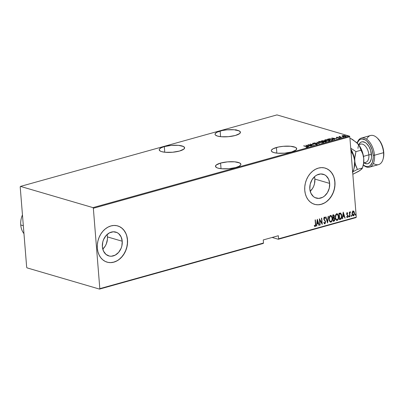 <?xml version="1.0" encoding="UTF-8"?>
<svg xmlns="http://www.w3.org/2000/svg" width="404" height="404" viewBox="0 0 404 404"><rect width="100%" height="100%" fill="white"/><g stroke="black" fill="none" stroke-linecap="round" stroke-linejoin="round"><path stroke-width="0.61" d="M220.584 163.07A12.741 3.469 175.4 0 1 233.754 161.752A12.741 3.469 175.4 0 1 240.885 164.271A12.741 3.469 175.4 0 1 235.779 167.519L239.097 166.261L240.754 164.857L240.87 164.17L239.653 162.943L234.684 161.817L227.523 161.868L220.584 163.07L216.206 165.024L215.494 166.418L216.711 167.645L217.998 168.135L221.68 168.766L228.841 168.721L235.779 167.519A12.741 3.469 175.4 0 1 222.609 168.837A12.741 3.469 175.4 0 1 215.478 166.317A12.741 3.469 175.4 0 1 220.584 163.07L221.038 168.705L220.584 163.07M164.322 146.596A12.741 3.469 175.4 0 1 177.487 145.278A12.741 3.469 175.4 0 1 184.618 147.798A12.741 3.469 175.4 0 1 179.512 151.046L183.891 149.091L184.603 147.697L183.386 146.47L178.417 145.344L171.256 145.395L164.322 146.596L160.999 147.854L159.343 149.258L159.227 149.945L160.444 151.172L161.731 151.662L165.413 152.293L172.574 152.247L179.512 151.046A12.741 3.469 175.4 0 1 166.342 152.364A12.741 3.469 175.4 0 1 159.216 149.844A12.741 3.469 175.4 0 1 164.322 146.596L164.771 152.232L164.322 146.596M276.407 147.511A12.741 3.469 175.4 0 1 289.572 146.187A12.741 3.469 175.4 0 1 296.703 148.712A12.741 3.469 175.4 0 1 291.597 151.954L295.975 150.005L296.688 148.606L295.47 147.379L290.501 146.258L283.34 146.304L278.538 146.995L273.084 148.763L271.427 150.167L271.311 150.859L271.685 151.505L273.816 152.571L277.498 153.207L284.658 153.156L291.597 151.954A12.741 3.469 175.4 0 1 278.427 153.273A12.741 3.469 175.4 0 1 271.301 150.753A12.741 3.469 175.4 0 1 276.407 147.511L276.856 153.141L276.407 147.511M220.14 131.037A12.741 3.469 175.4 0 1 233.305 129.714A12.741 3.469 175.4 0 1 240.436 132.239A12.741 3.469 175.4 0 1 235.33 135.481L239.708 133.532L240.42 132.133L239.203 130.906L234.234 129.785L227.078 129.83L222.271 130.522L216.822 132.29L215.16 133.694L215.049 134.386L215.418 135.032L217.549 136.097L221.235 136.734L228.391 136.683L235.33 135.481A12.741 3.469 175.4 0 1 222.165 136.799A12.741 3.469 175.4 0 1 215.034 134.279A12.741 3.469 175.4 0 1 220.14 131.037L220.594 136.668L220.14 131.037M314.862 179.073A12.423 9.736 106.3 0 0 314.469 176.74L314.862 179.073L329.669 183.411L314.862 179.073A12.423 9.736 106.3 0 1 310.211 191.279L312.63 188.309L313.721 186.158L314.474 183.845L314.862 179.073M309.817 188.946A12.423 9.736 -73.7 0 1 323.235 174.255A12.423 9.736 -73.7 0 1 329.669 183.411L329.28 188.178L327.442 192.647L324.427 196.127L322.619 197.324L318.746 198.404L315.024 197.622L313.403 196.561L310.939 193.294L309.817 188.946L310.206 184.173L312.045 179.709L315.059 176.23L316.867 175.033L320.741 173.952L324.462 174.735L326.084 175.796L328.548 179.063L329.669 183.411A12.423 9.736 -73.7 0 1 316.251 198.096A12.423 9.736 -73.7 0 1 309.817 188.946M107.424 236.906A12.423 9.736 106.3 0 0 107.03 234.572L107.424 236.906L122.235 241.238L107.424 236.906A12.423 9.736 106.3 0 1 102.773 249.106L105.197 246.137L106.287 243.991L107.424 239.284L107.424 236.906M102.379 246.773A12.423 9.736 -73.7 0 1 115.797 232.088A12.423 9.736 -73.7 0 1 122.235 241.238L121.846 246.011L121.094 248.324L118.619 252.374L115.185 255.151L111.312 256.232L109.393 256.075L105.964 254.389L103.505 251.121L102.379 246.773L102.767 242.006L103.52 239.688L105.994 235.638L109.433 232.866L113.302 231.785L117.024 232.563L118.65 233.628L121.114 236.89L122.235 241.238A12.423 9.736 -73.7 0 1 108.817 255.929A12.423 9.736 -73.7 0 1 102.379 246.773M107.045 262.135A18.877 14.796 106.3 0 0 127.396 239.804L127.507 239.835A18.877 14.796 -73.7 0 1 107.116 262.156A18.877 14.796 -73.7 0 1 97.334 248.248L97.909 251.697L99.041 254.853L100.687 257.595L102.783 259.817L105.252 261.433L107.994 262.378L110.908 262.62L113.877 262.146L116.791 260.979L119.539 259.161L122.013 256.757L124.119 253.869L125.775 250.601L126.917 247.081L127.502 243.45L127.507 239.835L126.932 236.385L125.801 233.224L124.154 230.487L122.058 228.265L119.589 226.649L116.847 225.705L113.933 225.462L110.964 225.937L108.05 227.104L105.303 228.922L102.828 231.325L100.722 234.214L99.066 237.481L97.925 240.996L97.339 244.632L97.334 248.248A18.877 14.796 -73.7 0 1 117.726 225.922A18.877 14.796 -73.7 0 1 127.507 239.835L127.396 239.804A18.877 14.796 106.3 0 0 117.655 225.902L117.67 225.907M314.479 204.308A18.877 14.796 106.3 0 0 334.83 181.972L334.941 182.007A18.877 14.796 -73.7 0 1 314.554 204.328A18.877 14.796 -73.7 0 1 304.767 190.415L305.343 193.869L306.474 197.026L308.121 199.768L310.216 201.99L312.686 203.601L315.428 204.545L318.342 204.788L321.311 204.318L324.23 203.146L326.977 201.328L329.447 198.93L331.553 196.041L333.209 192.774L334.35 189.254L334.936 185.618L334.941 182.007L334.371 178.553L333.234 175.397L331.588 172.654L329.492 170.432L327.028 168.822L324.286 167.872L321.372 167.635L318.397 168.104L315.484 169.276L312.736 171.094L310.262 173.493L308.156 176.381L306.505 179.649L305.358 183.169L304.778 186.805L304.767 190.415A18.877 14.796 -73.7 0 1 325.159 168.094A18.877 14.796 -73.7 0 1 334.941 182.007L334.83 181.972A18.877 14.796 106.3 0 0 325.089 168.074M272.15 237.461L278.29 239.259L355.985 217.594L356.277 217.15L278.583 238.814L278.336 235.734L263.251 239.941L263.499 243.016L99.813 288.653L93.344 208.262L349.814 136.764L356.277 217.15L349.814 136.764L349.43 136.123L92.965 207.621L20.493 186.406L276.962 114.903L349.43 136.123L276.962 114.903L20.493 186.406L20.2 186.85L26.669 267.236L27.048 267.877L99.52 289.097L263.206 243.461L263.499 243.016L263.251 239.941L278.336 235.734L278.583 238.814L356.277 217.15L355.985 217.594L278.29 239.259L278.583 238.814L278.29 239.259L272.15 237.461M351.576 216.307L351.46 215.281L351.197 215.893L351.576 216.307M342.092 135.996L344.163 136.592L345.93 136.113L343.713 135.486L342.117 135.794L342.789 136.385L345.491 136.476L345.94 136.163L345.228 135.704L343.88 135.497L342.072 135.921M341.718 137.501L339.956 136.764L340.037 136.35L338.84 136.658L341.718 137.501L340.087 136.835L340.037 136.35L338.84 136.658L341.718 137.501M336.552 137.269L336.35 137.486L336.951 137.719L339.183 137.855L338.401 138.234L339.688 137.921L336.956 137.577L337.572 137.214L336.552 137.269L336.577 137.618L336.552 137.269L336.699 137.658L339.057 137.804L338.401 138.234L339.456 138.158L339.31 137.724L336.956 137.577L337.572 137.214L336.552 137.269L336.699 137.658M332.401 140.097L333.022 139.537L331.204 138.89L329.477 138.784L327.487 139.218L331.426 140.37L333.103 139.688L332.078 139.092L329.26 138.804L327.487 139.218L331.426 140.37L332.401 140.097M326.038 141.87L325.907 141.269L324.296 141.304L323.796 140.804L321.261 140.951L325.2 142.107L326.392 141.708L325.907 141.269L322.927 140.663L321.261 140.951L325.2 142.107L326.442 141.607M319.514 143.693L316.994 142.142L318.786 143.46L314.221 142.915L319.514 143.693L316.994 142.142L318.786 143.46L314.221 142.915L319.514 143.693M312.135 145.748L309.035 144.839L314.231 145.162L310.292 144.011L313.13 144.996L307.924 144.672L312.135 145.748L309.035 144.839L314.231 145.162L310.292 144.011L313.13 144.996L307.924 144.672L312.135 145.748M307.237 147.172C307.611 146.91 307.394 146.708 306.591 146.561L303.662 145.859L306.894 146.834L306.025 147.248L307.464 146.899L303.929 145.783L306.283 146.627L306.858 147.046L306.025 147.248L307.515 146.98L307.545 147.344M305.828 145.253L308.409 146.783L308.707 146.703L307.878 146.213L309.196 145.844L311.186 146.011L305.828 145.253L308.409 146.783L308.707 146.703L307.878 146.213L309.196 145.844L311.186 146.011L305.828 145.253M316.968 144.46L316.786 143.9L313.272 143.784L313.206 143.369L314.312 143.213L312.837 143.243L312.777 143.637L312.837 143.243L313.009 143.723L316.514 143.97L316.584 144.526L315.165 144.47L316.968 144.46L317.286 144.223L316.872 143.925L313.262 143.642L313.11 143.405L314.312 143.213L312.671 143.304L313.358 143.799L316.615 144.006L316.569 144.339L315.165 144.47L317.286 144.223M319.387 142.612L322.033 142.905L323.609 142.461L322.619 141.698L319.948 141.4L318.382 141.844L319.387 142.612L323.074 142.758L323.639 142.339L322.619 141.698L318.908 141.552L318.352 141.966L319.387 142.612M325.619 140.875L328.265 141.168L329.836 140.728L328.846 139.961L326.18 139.663L324.609 140.112L325.619 140.875L329.3 141.021L329.866 140.602L328.846 139.961L325.134 139.814L324.579 140.233L325.619 140.875M331.755 138.027L334.34 139.557L334.633 139.476L333.805 138.986L335.123 138.617L337.113 138.784L331.82 138.006L334.34 139.557L334.633 139.476L333.805 138.986L335.123 138.617L337.113 138.784L331.755 138.027M340.426 137.703L341.112 137.628L340.365 137.532M342.93 137.007L343.617 136.931L342.87 136.835M346.991 135.87L347.677 135.8L346.935 135.699M352.253 212.019L352.106 214.135L352.864 215.691L353.914 215.514L354.5 213.852L354.222 211.863L353.374 210.984L352.389 211.686L352.061 213.751C352.101 214.989 352.571 215.665 353.475 215.797L354.5 213.075L354.045 211.519L353.086 211.004L352.253 212.019M349.743 216.756L350.01 216.68L349.844 213.196L350.409 212.413L350.324 211.787L349.692 212.731L349.642 212.049L349.369 212.125L349.743 216.756L350.01 216.68L349.814 213.519L350.526 211.878L350.248 211.797L349.692 212.731L349.642 212.049L349.369 212.125L349.743 216.756M346.9 212.6L347.788 213.155L347.046 212.696L346.607 213.852L347.753 216.175L347.485 216.862L346.869 216.559L346.718 217.039L347.526 217.443L348.016 216.387L347.849 215.266L346.9 214.059L347.081 213.277L347.632 213.605L347.788 213.155L347.177 212.656L346.617 214.049L347.748 216.049L347.384 216.913L346.647 216.493M340.587 213.059L338.941 213.287L339.451 219.624L340.84 219.175L341.471 218.407L341.794 216.852L341.577 214.595L340.587 213.059L338.941 213.287L339.451 219.624L340.426 219.352C341.587 218.625 342.036 217.448 341.774 215.817L340.506 213.029M333.224 221.357L334.416 220.922L334.906 219.66L334.704 218.17L334.159 217.605L334.31 215.62L333.613 214.812L332.714 215.024L333.224 221.357L334.063 221.124L334.906 219.049L334.159 217.605L334.396 216.16L333.305 214.857L332.714 215.024L333.224 221.357M327.538 222.942L328.447 216.211L328.154 216.292L327.472 221.715L325.967 216.903L325.674 216.983L327.604 222.927L328.447 216.211L328.154 216.292L327.472 221.715L325.967 216.903L325.674 216.983L327.538 222.942M320.16 225.003L319.756 220.018L322.256 224.417L321.746 218.079L321.478 218.155L321.877 223.149L319.377 218.741L319.887 225.078L320.16 225.003L319.877 224.952L320.16 225.003L319.756 220.018L322.256 224.417L321.746 218.079L321.478 218.155L321.877 223.149L319.377 218.741L319.887 225.078L320.16 225.003M315.453 224.144L315.378 225.669L315.034 225.907L314.484 225.503L314.357 226.038L315.241 226.533L315.771 225.462L315.383 219.852L315.115 219.928L315.453 224.144L315.145 225.902L314.484 225.503L314.357 226.038L315.176 226.558L315.731 224.134L315.383 219.852L315.115 219.928L315.453 224.144M317.281 219.327L316.438 226.038L316.731 225.957L317.004 223.806L318.317 223.437L318.918 225.346L319.211 225.265L317.347 219.306L316.438 226.038L316.731 225.957L317.004 223.806L318.317 223.437L318.918 225.346L319.211 225.265L317.281 219.327M324.154 217.115L325.276 218.029L324.377 217.18L323.75 218.867L325.382 221.947L324.856 223.19L324.089 222.326L323.851 222.72L325.018 223.801L325.654 221.882L324.028 218.872L324.291 217.887L325.053 218.488L325.276 218.029L324.685 217.216L324.033 217.453L323.831 219.347L325.382 221.947L324.932 223.165L324.089 222.326L323.851 222.72L324.367 223.67L324.907 223.841L324.528 223.796M329.114 219.291L329.422 220.801L330.184 221.968L331.118 222.104L331.916 221.246L332.346 219.7L332.3 217.832L331.851 216.382L331.093 215.539L330.23 215.579L329.563 216.362L329.114 219.291C329.159 220.973 329.79 221.922 331.007 222.144C332.133 221.256 332.583 219.993 332.361 218.357L330.952 215.483L330.447 215.489C329.331 216.387 328.886 217.66 329.114 219.291M335.34 217.559L335.648 219.064L336.416 220.231L337.345 220.367L338.143 219.508L338.572 217.963L338.527 216.095L338.082 214.645L337.32 213.802L336.461 213.842L335.79 214.625L335.34 217.559C335.386 219.241 336.022 220.19 337.234 220.407C338.36 219.518 338.815 218.256 338.587 216.62L337.178 213.751L336.673 213.751C335.557 214.655 335.113 215.923 335.34 217.559M343.208 212.095L342.365 218.811L342.658 218.731L342.93 216.574L344.248 216.211L344.844 218.12L345.137 218.039L343.208 212.095L342.365 218.811L342.658 218.731L342.93 216.574L344.248 216.211L344.844 218.12L345.137 218.039L343.208 212.095M348.692 216.589L349.127 216.943L349.051 216.014L348.687 216.504L349.006 217.044L349.233 216.438L348.92 215.988L348.692 216.589M355.257 214.761L355.692 215.115L355.621 214.181L355.252 214.675L355.571 215.211L355.798 214.61L355.485 214.155L355.257 214.761M20.2 186.85L26.669 267.236L27.048 267.877L99.52 289.097L99.813 288.653L93.344 208.262L92.965 207.621L20.493 186.406L20.2 186.85M235.618 130.224L235.981 129.633M318.231 204.757L321.2 204.283L324.114 203.116M326.861 201.298L329.336 198.894L331.442 196.006L333.098 192.738L334.239 189.224L334.825 185.588L334.83 181.972L334.254 178.523M333.123 175.361L331.477 172.624L329.381 170.402L326.912 168.786M110.792 262.585L113.766 262.115L116.68 260.944M119.427 259.126L121.902 256.727L124.008 253.838L125.659 250.571L126.805 247.051L127.386 243.415L127.396 239.804L126.821 236.35M125.689 233.194L124.043 230.452L121.947 228.23L119.478 226.619M315.171 219.912L315.731 224.134L315.176 226.558L314.817 226.508L315.388 226.058L315.554 224.927L315.171 219.912M314.822 226.508L315.176 226.558M314.261 225.437L314.807 225.841M314.756 225.821L314.363 225.538M317.241 219.624L319.211 225.265L318.877 225.23L317.241 219.624M318.094 223.372L316.776 223.74L316.731 225.957L316.453 225.907L316.776 223.74L318.094 223.372M316.862 223.048L317.185 220.468L318.13 222.826L316.862 223.048L317.185 220.468L316.862 223.048M319.397 218.998L321.877 223.149L319.397 218.998M321.534 218.14L322.013 224.099L321.534 218.14M319.534 219.953L319.933 224.937L319.534 219.953M324.649 223.846L325.654 221.882L324.018 218.766L324.548 217.837L324.17 217.771L325.053 218.488L325.276 218.029L324.917 218.236L324.462 217.15M324.856 223.19L324.589 223.134M323.867 222.261L324.634 223.124M324.397 217.837L323.791 218.7L325.654 221.882L324.907 223.841M324.579 223.796L325.22 223.21L325.437 221.953L325.129 220.776L323.821 218.912L323.973 217.913L324.493 217.882M324.291 219.726L324.064 219.463M324.356 223.064L323.927 222.412M325.781 216.953L327.472 221.715L325.781 216.953M328.21 216.276L327.417 222.559L328.21 216.276M330.841 215.458L332.133 218.291C332.361 219.928 331.911 221.19 330.785 222.079L330.406 222.104M330.517 222.144L331.007 222.144M330.346 222.089L331.543 221.453L332.144 219.362L331.825 216.766L330.664 215.403M330.366 221.442L329.417 220.367L329.154 218.271L329.669 216.579L330.644 216.059M330.512 216.135L330.29 216.069C329.356 216.786 328.982 217.812 329.159 219.15L330.083 216.408L330.866 216.125L331.568 216.675L332.038 218.008L332.038 219.751L331.573 220.998L330.947 221.498C329.947 221.336 329.427 220.579 329.381 219.215C329.204 217.877 329.583 216.852 330.512 216.135L330.896 216.135L330.512 216.135C331.522 216.297 332.048 217.059 332.088 218.433C332.27 219.776 331.886 220.796 330.947 221.498L330.017 221.109L329.159 219.15C329.204 220.513 329.725 221.271 330.719 221.427M333.76 214.832L333.305 214.857M333.638 214.817L334.396 216.16L333.931 217.539L334.906 219.049L334.063 221.124L333.214 221.23L334.29 220.751L334.684 219.594L334.477 218.104L333.931 217.539L334.083 215.554L333.537 214.771M333.916 218.115L333.027 218.211L334.012 218.145L334.638 219.125L333.845 220.523L333.219 220.569L333.027 218.211L334.042 218.19M333.613 215.463L332.81 215.529L333.406 215.494L334.128 216.246L333.386 217.574L332.977 217.559L332.81 215.529L333.537 215.428M333.406 215.494L334.108 216.074L333.734 217.428L333.199 217.625L332.81 215.529L332.977 217.559L333.037 215.595L333.502 215.413M334.012 218.145L334.583 218.791L334.573 219.811L333.441 220.635L333.027 218.211L333.219 220.569L333.255 218.276L333.861 218.094M337.067 213.721L338.36 216.554C338.587 218.19 338.138 219.453 337.012 220.342L336.638 220.367M336.749 220.407L337.234 220.407M336.577 220.357L337.769 219.715L338.37 217.63L338.052 215.034L336.891 213.666M336.593 219.71L335.643 218.63L335.381 216.539L335.896 214.842L336.87 214.322M336.739 214.398L336.517 214.332C335.583 215.049 335.209 216.074 335.386 217.413L336.31 214.675L337.098 214.388L337.794 214.938L338.269 216.271L338.264 218.014L337.8 219.261L337.173 219.761C336.173 219.604 335.653 218.842 335.613 217.478C335.431 216.14 335.81 215.115 336.739 214.398L337.123 214.398L336.739 214.398C337.749 214.559 338.274 215.327 338.315 216.696C338.496 218.039 338.118 219.059 337.173 219.761L336.244 219.372L335.386 217.413C335.431 218.776 335.951 219.534 336.946 219.695M340.365 212.994L341.552 215.751C341.814 217.382 341.36 218.559 340.198 219.286L341.127 218.579L341.577 216.579L341.299 214.332L340.365 212.994M340.249 213.64L339.042 213.792L340.476 213.706L341.506 215.893L340.925 218.382L339.668 218.897L339.042 213.792L339.446 218.832L339.042 213.792L339.759 213.625M343.168 212.393L345.137 218.039L344.804 217.998L343.168 212.393M344.021 216.145L342.703 216.509L342.658 218.731L342.38 218.675L342.703 216.509L344.021 216.145M342.789 215.822L343.112 213.241L344.056 215.6L342.789 215.822L343.112 213.241L342.789 215.822M347.41 213.539L346.935 213.171L347.632 213.605L347.788 213.155L347.465 213.373L347.288 212.736M347.162 213.236L346.662 213.883L346.935 213.171L347.213 213.277M347.001 214.347L346.662 213.883L347.001 214.347M347.849 215.266L347.147 214.665L347.849 215.266L347.788 215.882L347.849 215.266M347.384 216.913L346.869 216.559L346.718 217.039L347.44 217.478L348.016 215.948L347.44 217.478L347.071 217.433M347.188 217.478L347.44 217.478M347.001 216.842L346.743 216.635M346.991 217.418L347.531 217.17L347.799 216.105L347.576 215.115L346.698 214.095L346.935 213.171M348.692 215.923L349.233 216.438L348.778 216.978M348.814 216.963L348.92 216.059M349.425 212.105L349.692 212.731L349.425 212.105M350.526 211.878L350.187 212.337L350.238 211.772M350.187 212.347L349.591 213.453L350.01 216.68L349.733 216.63L349.586 213.575L349.803 212.514L350.187 212.347M351.424 215.287L351.197 215.893L351.51 216.342L351.738 215.741L351.283 215.221M351.197 215.221L351.738 215.741L351.283 216.276M351.318 216.261L351.424 215.362M352.864 210.939L354.045 211.519L354.5 213.075L353.475 215.797L352.975 215.756M353.086 215.802L353.475 215.797M352.929 215.751L353.808 215.297L354.273 213.787L353.995 211.797L353.152 210.918M353.076 215.186L352.288 214.453L352.106 213.009L352.566 211.731L353.268 211.534M353.424 215.226L352.808 215.019L352.106 213.615L352.788 211.797L353.596 211.666L354.227 213.15L353.859 214.898L353.424 215.226L352.333 213.681L353.192 211.509L354.227 213.15L353.424 215.226L353.02 215.186M353.131 211.575L352.106 213.615L353.202 215.16M355.257 214.09L355.798 214.61L355.343 215.145M355.379 215.13L355.49 214.231M318.13 222.826L317.089 223.114L317.413 220.539L318.13 222.826M330.947 221.498L330.427 221.453M337.173 219.761L336.653 219.715M339.264 213.857L340.835 213.928L341.506 215.893L341.127 218.135L339.668 218.897L339.264 213.857M344.056 215.6L343.016 215.887L343.339 213.307L344.056 215.6M306.621 146.925C307.424 147.071 307.641 147.273 307.267 147.531M307.03 147.298L306.858 147.046M306.883 147.409L306.308 146.99M307.373 147.182L306.823 146.985M307.899 146.48L307.878 146.213L307.899 146.48M306.621 145.47L308.671 145.99L307.611 146.056L307.636 146.324L306.621 145.47L306.641 145.738L306.621 145.47L308.651 145.768L307.611 146.056L306.621 145.47M316.514 143.97L316.569 144.339M316.6 144.698L316.539 144.334M312.837 143.243L313.009 143.723M313.262 143.642L313.206 143.369M317.216 144.44L316.817 144.263L316.999 144.819M317.019 142.41L316.994 142.142L317.019 142.41M318.453 142.152L318.867 141.935M318.928 141.855L318.908 141.552L318.928 141.855L322.347 141.774L323.155 142.269L322.67 142.844L319.67 142.683L318.847 142.031L320.17 141.541L322.21 141.733L323.144 142.349L321.816 142.763L319.66 142.536L318.943 141.844M323.149 142.238L323.574 142.511M318.933 141.915L318.413 142.208M323.589 142.531L322.958 142.163M322.846 142.309L323.134 142.521M324.296 141.405L323.821 141.168L324.311 141.511M325.957 141.637L326.301 141.774M326.371 141.824L325.937 141.632M323.776 141.334L323.402 141.582L321.938 140.996L323.528 140.88L323.2 141.365L321.948 141.153L322.978 140.799L323.528 140.88L323.382 141.314M323.412 141.678L323.559 141.243L323.412 141.678M323.604 141.481L325.639 141.344L325.488 142.026L325.079 142.072L323.604 141.481L325.639 141.344L325.069 141.91L323.604 141.481M323.528 140.88L323.841 141.082M324.68 140.42L325.094 140.198M325.159 140.117L325.134 139.814L325.159 140.117L328.573 140.037L329.386 140.536L328.901 141.107L325.897 140.951L325.074 140.294L326.397 139.809L328.573 140.037L329.341 140.668L327.826 141.036L325.755 140.759L325.169 140.107M329.376 140.501L329.8 140.774M325.164 140.178L324.639 140.471M329.816 140.794L329.184 140.425M329.073 140.572L329.366 140.784M325.074 140.294L325.109 140.693M328.412 139.329L328.124 139.042L328.174 139.415M332.462 139.794L331.674 140.299L328.164 139.259L330.002 138.92L331.81 139.163L332.462 139.794L331.305 140.334L328.164 139.259L329.472 138.956L331.81 139.163L333.007 139.855M333.053 139.9L332.548 139.602M332.603 140.037L332.583 139.617M333.825 139.254L333.805 138.986L333.825 139.254M332.548 138.239L334.598 138.764L333.537 138.83L333.563 139.097L332.548 138.239L332.568 138.511L332.548 138.239L334.578 138.537L333.537 138.83L332.548 138.239M338.784 137.986L339.34 138.087L339.31 137.724L339.486 138.522M339.456 138.158L339.31 137.724M339.057 137.804L339.097 138.057M338.729 138.107L338.077 138.123M336.83 137.587L336.577 137.628M339.577 138.173L339.219 138.057M339.562 137.067L339.532 136.709M339.673 136.395L339.698 136.759L340.067 136.714M340.087 136.835L339.976 136.512M339.875 136.729L339.532 136.835M342.122 136.355L342.541 135.966L342.148 136.158M342.536 135.896L342.511 135.603L342.536 135.896M345.521 136.481L345.496 136.118L343.077 136.456L342.526 135.961L342.865 135.709L344.96 135.779L345.137 136.375L343.062 136.31L342.865 135.709L344.96 135.779L345.839 136.33M345.875 136.36L345.481 136.138M345.137 136.375L345.491 136.138M345.168 136.734L344.986 136.143M325.639 141.344L325.942 141.592L325.467 141.799M342.557 136.32L342.865 135.709M99.813 288.653L263.499 243.016L263.206 243.461L99.52 289.097L99.813 288.653M92.965 207.621L349.43 136.123L349.814 136.764L93.344 208.262L92.965 207.621M357.181 143.046A14.16 7.903 74.4 0 1 366.216 140.562A14.16 7.903 74.4 0 1 373.19 155.262L374.508 155.217A15.099 8.434 -105.6 0 0 366.731 139.289A15.099 8.434 -105.6 0 0 357.141 143.006A15.099 8.434 74.4 0 1 361.449 138.037A15.099 8.434 74.4 0 1 374.508 155.217L383.558 152.692L383.75 152.318A14.16 7.903 -105.6 0 0 377.619 138.33A14.16 7.903 -105.6 0 0 377.321 138.067M366.66 139.244A15.099 8.434 74.4 0 1 377.018 137.774A15.099 8.434 74.4 0 1 383.558 152.692A15.099 8.434 -105.6 0 0 370.498 135.512L361.449 138.037M365.418 162.383A9.438 5.267 -105.6 0 0 368.867 154.858A1.889 0.515 175.4 0 1 371.498 154.767A11.327 6.323 74.4 0 1 363.918 162.822L366.923 163.832L368.14 163.585L370.14 161.873L371.321 158.777L371.544 156.848L370.65 150.46L368.908 146.511L366.524 143.511L365.211 142.521L362.575 141.754L361.358 142.001L360.272 142.662L358.848 144.637M363.701 162.883L365.777 162.307A9.438 5.267 -105.6 0 0 368.867 154.858L363.489 156.358L368.867 154.858A9.438 5.267 -105.6 0 0 360.706 144.122L358.631 144.698M353.601 169.927L354.131 168.074A16.044 8.959 -105.6 0 0 354.702 161.06L353.778 156.631L350.813 149.243L352.005 152.727L351.116 152.975L352.005 152.727L352.97 154.621L354.374 158.792L354.702 161.06L354.061 168.165L353.434 170.498L352.546 170.746L353.434 170.498L352.621 171.675L353.434 170.498L354.061 168.165M353.914 168.756L353.914 168.756A16.044 8.959 74.4 0 0 354.702 161.06L354.515 165.802M356.707 142.592L360.075 146.834L362.55 152.434L363.751 158.535L363.57 163.267L362.484 167.973L357.399 169.392L352.278 172.16L357.399 169.392L355.626 165.483L354.702 161.06A16.044 8.959 -105.6 0 0 350.793 148.98A16.044 8.959 74.4 0 1 354.702 161.06L354.889 156.333L355.969 151.621L350.728 148.157L355.969 151.621L361.055 150.202L362.827 154.111L363.751 158.535L363.746 162.423L363.09 165.857M360.994 169.65L358.994 171.028M356.808 142.683L350.773 138.516L349.97 138.744L350.773 138.516L352.798 139.688L357.899 143.809A16.044 8.959 -105.6 0 0 356.808 142.683A16.044 8.959 -105.6 0 0 356.772 142.647M362.651 167.402L363.181 165.549A16.044 8.959 -105.6 0 0 363.751 158.535A16.044 8.959 -105.6 0 0 357.899 143.809L359.984 146.965L362.827 154.111L363.751 158.535L363.57 163.267L362.484 167.973L361.772 169.049L358.757 171.291L352.828 174.286L360.045 170.463L362.484 167.973L357.399 169.392L355.035 163.337L354.661 158.716L355.969 151.621L361.055 150.202L359.085 145.359L356.399 142.314M369.559 167.13L378.609 164.605A15.099 8.434 -105.6 0 0 383.558 152.692L374.508 155.217A15.099 8.434 74.4 0 1 369.559 167.13A15.099 8.434 74.4 0 1 363.302 165.105A15.099 8.434 -105.6 0 0 374.508 155.217L373.19 155.262L373.24 157.863L372.372 162.393L370.347 165.453L368.988 166.281L367.468 166.594L365.842 166.372L363.317 165.049A14.16 7.903 74.4 0 0 373.19 155.262L372.129 149.879L369.943 144.935L366.968 141.193L365.322 139.956L362.029 138.991L360.509 139.299L359.151 140.127L357.126 143.193M377.528 138.249L380.502 141.996L382.689 146.935L383.75 152.318L383.8 154.919L383.229 158.56M357.974 148.409A11.327 6.323 74.4 0 1 364.65 142.223A11.327 6.323 74.4 0 1 371.498 154.767A1.889 0.515 -4.6 0 0 368.867 154.858A9.438 5.267 -105.6 0 0 361.065 144.046M383.017 159.297L383.245 158.509A14.16 7.903 -105.6 0 0 383.75 152.318L383.558 152.692A15.099 8.434 74.4 0 1 383.017 159.297A15.099 8.434 74.4 0 1 373.397 163.398M23.962 233.638A16.988 13.317 -73.7 0 1 20.745 224.962A16.988 13.317 106.3 0 0 23.962 233.638M23.326 225.715L20.745 224.962L23.326 225.715M22.457 214.908A16.988 13.317 106.3 0 0 20.745 224.962A16.988 13.317 -73.7 0 1 22.457 214.908M316.812 144.162L316.842 144.526M312.56 143.445L312.59 143.809M313.029 143.491L313.06 143.854M323.639 142.339L323.665 142.703M323.155 142.269L323.185 142.632M318.847 142.031L318.877 142.39M325.952 141.546L325.978 141.91M329.866 140.602L329.896 140.966M329.386 140.536L329.411 140.895M336.779 137.456L336.81 137.82M339.259 137.941L339.289 138.304M336.325 137.426L336.355 137.789M340.269 137.602L340.299 137.966M339.451 136.572L339.481 136.931M339.835 136.633L339.865 136.996M342.774 136.906L342.804 137.264M345.94 136.163L345.97 136.522M346.834 135.769L346.864 136.133M377.018 137.774L377.619 138.33"/></g></svg>
